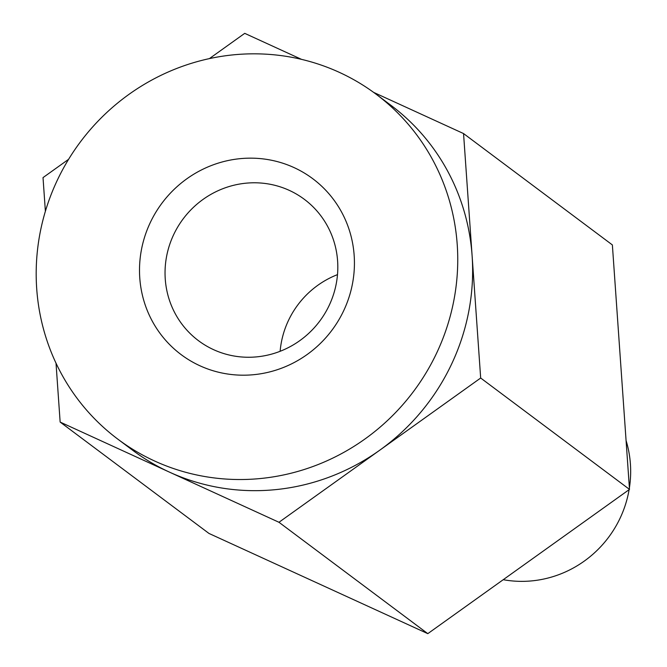 <?xml version="1.0" encoding="UTF-8"?>
<svg xmlns="http://www.w3.org/2000/svg" width="667" height="667" viewBox="0 0 667 667"><rect width="100%" height="100%" fill="white"/><g stroke="black" fill="none" stroke-linecap="round" stroke-linejoin="round"><path stroke-width="1" d="M376.055 94.172L390.937 105.311A215.458 208.121 126.8 0 1 472.111 255.786A215.458 208.121 126.8 0 1 379.823 450.15A215.458 208.121 126.8 0 1 169.56 472.178A215.458 208.121 126.8 0 1 132.758 450.325L117.876 439.186A215.458 208.121 126.8 0 1 57.462 179.898A215.458 208.121 126.8 0 1 376.055 94.172A215.458 208.121 126.8 0 1 457.228 244.656A215.458 208.121 126.8 0 1 346.356 450.942A215.458 208.121 126.8 0 1 117.876 439.186M373.62 92.379L463.548 133.558L480.674 378.022L278.973 522.278L427.797 633.65L208.971 533.442L60.147 422.069L56.02 363.198M209.413 58.604L244.722 33.35L301.517 59.355M278.973 522.278L60.147 422.069M45.381 211.272L43.022 177.605L68.584 159.321M503.235 579.698A107.729 104.06 -53.2 0 0 620.027 518.334A107.729 104.06 -53.2 0 0 629.106 489.67M629.398 487.911A107.729 104.06 -53.2 0 0 626.071 440.512M463.548 133.558L612.373 244.931L629.498 489.395L427.797 633.65M480.674 378.022L629.498 489.395M150.35 222.436A109.847 106.103 126.8 0 1 336.026 202.985A109.847 106.103 126.8 0 1 254.527 374.612A109.847 106.103 126.8 0 1 150.35 222.436M329.098 305.586A88.302 85.293 -53.2 0 0 304.335 199.316A88.302 85.293 -53.2 0 0 289.253 190.362A88.302 85.293 -53.2 0 0 173.762 234.45A88.302 85.293 -53.2 0 0 198.524 340.72A88.302 85.293 -53.2 0 0 329.098 305.586M280.132 351.292A88.302 85.293 126.8 0 1 337.494 274.629"/></g></svg>
